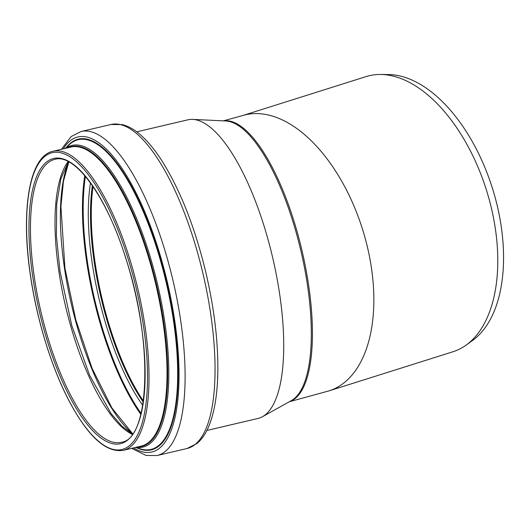 <?xml version="1.0" encoding="UTF-8"?>
<svg xmlns="http://www.w3.org/2000/svg" width="530" height="530" viewBox="0 0 530 530"><rect width="100%" height="100%" fill="white"/><g stroke="black" fill="none" stroke-linecap="round" stroke-linejoin="round"><path stroke-width="0.79" d="M329.017 390.868L452.938 351.761A144.273 80.6 -107.5 0 0 466.095 345.123A144.273 80.6 -107.5 0 0 495.311 228.437A144.273 80.6 -107.5 0 0 380.666 74.478A144.273 80.6 -107.5 0 0 366.084 76.598L242.164 115.712A144.273 80.6 -107.5 0 1 362.447 229.013A144.273 80.6 -107.5 0 1 329.037 390.868L289.3 401.753M380.666 74.478L388.457 74.564A141.801 79.215 72.5 0 1 501.135 225.893A141.801 79.215 72.5 0 1 472.422 340.578L466.095 345.123M136.753 131.831L187.825 119.833A153.382 51.092 76.8 0 1 192.695 119.396L225.687 120.966A144.273 48.058 76.8 0 1 300.881 250.836A144.273 48.058 76.8 0 1 291.354 400.607L262.509 416.693A153.382 51.092 76.8 0 1 257.958 418.468L206.885 430.459M192.695 119.396A153.382 51.092 76.8 0 1 272.632 257.467A153.382 51.092 76.8 0 1 262.509 416.693M143.385 400.958A145.081 48.329 76.8 0 1 95.188 263.317A145.081 48.329 76.8 0 1 93.028 186.514M143.365 401.124A145.306 48.402 76.8 0 1 95.102 263.284A145.306 48.402 76.8 0 1 92.936 186.374M289.466 401.654A144.273 48.058 -103.2 0 0 301.994 250.577A144.273 48.058 -103.2 0 0 223.527 120.86M34.37 277.541A145.306 48.402 76.8 0 1 54.882 159.345C74.564 153.077 106.609 196.146 125.696 258.037C153.581 341.293 149.95 439.45 121.317 442.265A145.306 48.402 76.8 0 1 34.37 277.541M32.886 277.607A146.459 48.786 76.8 0 1 95.857 190.595A146.459 48.786 76.8 0 1 132.381 434.958A146.459 48.786 76.8 0 1 32.886 277.607M30.674 276.647A152.454 50.787 76.8 0 1 96.222 186.076A152.454 50.787 76.8 0 1 134.236 440.443A152.454 50.787 76.8 0 1 30.674 276.647M52.98 151.262A153.607 51.171 76.8 0 1 137.913 289.108A153.607 51.171 76.8 0 1 123.218 450.348L141.212 446.121A153.607 51.171 76.8 0 0 155.913 284.882A153.607 51.171 76.8 0 0 70.974 147.042L52.98 151.262C29.269 156.059 20.465 210.39 30.588 276.567C37.146 321.074 51.92 368.602 69.536 401.793C88.245 436.74 106.139 452.925 123.218 450.348M67.946 147.751A153.992 51.297 76.8 0 1 156.535 284.736A153.992 51.297 76.8 0 1 138.184 446.83M65.641 148.294A154.952 51.615 76.8 0 1 157.602 284.484A154.952 51.615 76.8 0 1 135.879 447.373M65.236 148.387L69.291 144.644A159.079 52.993 76.8 0 1 166.175 282.47A159.079 52.993 76.8 0 1 140.775 449.016L135.475 447.472M66.614 147.115A159.59 53.166 76.8 0 1 166.625 282.364A159.59 53.166 76.8 0 1 137.277 447.996M63.275 148.851A161.796 53.894 76.8 0 1 167.341 282.198A161.796 53.894 76.8 0 1 133.514 447.929M61.407 149.288L71.126 136.568L81.057 131.526A166.407 55.431 76.8 0 1 173.071 280.854A166.407 55.431 76.8 0 1 157.145 455.522L187.09 448.493A166.407 55.431 76.8 0 0 203.016 273.818A166.407 55.431 76.8 0 0 111.008 124.497L122.145 124.59C128.306 126.094 134.428 129.519 140.503 134.858C147.426 140.914 154.263 149.089 161.007 159.404C179.677 188.581 194.57 226.052 205.7 271.81C214.067 307.44 218.115 340.505 217.83 371.007C217.519 393.956 214.518 412.367 208.82 426.246C205.746 433.706 201.784 439.463 196.935 443.524L187.09 448.493M143.232 402.078A145.306 48.402 76.8 0 1 94.419 263.443A145.306 48.402 76.8 0 1 92.386 185.579M142.729 405.304A146.889 48.932 76.8 0 1 92.253 263.562A146.889 48.932 76.8 0 1 90.497 182.916M141.086 413.407A157.582 52.49 76.8 0 1 87.443 262.052A157.582 52.49 76.8 0 1 85.423 176.391M140.847 414.374A158.106 52.669 76.8 0 1 86.721 262.092A158.106 52.669 76.8 0 1 84.78 175.629M132.606 433.898A153.534 51.145 76.8 0 1 64.514 268.432A153.534 51.145 76.8 0 1 68.708 161.822M132.242 434.395A145.306 48.402 76.8 0 1 58.929 271.777A145.306 48.402 76.8 0 1 68.158 161.537M223.322 120.853L242.164 115.712M131.645 448.367L146.061 455.442L157.145 455.522M81.057 131.526L111.008 124.497M68.82 161.882L63.448 181.28L60.923 206.362L64.925 268.107L75.79 319.822L92.094 368.357L111.876 407.934L132.679 433.792M68.483 161.703L60.87 178.855L56.697 204.13L56.392 235.658L59.996 271.247L71.775 325.572L89.663 375.419L111.022 413.486L121.973 426.239L132.454 434.103"/></g></svg>

